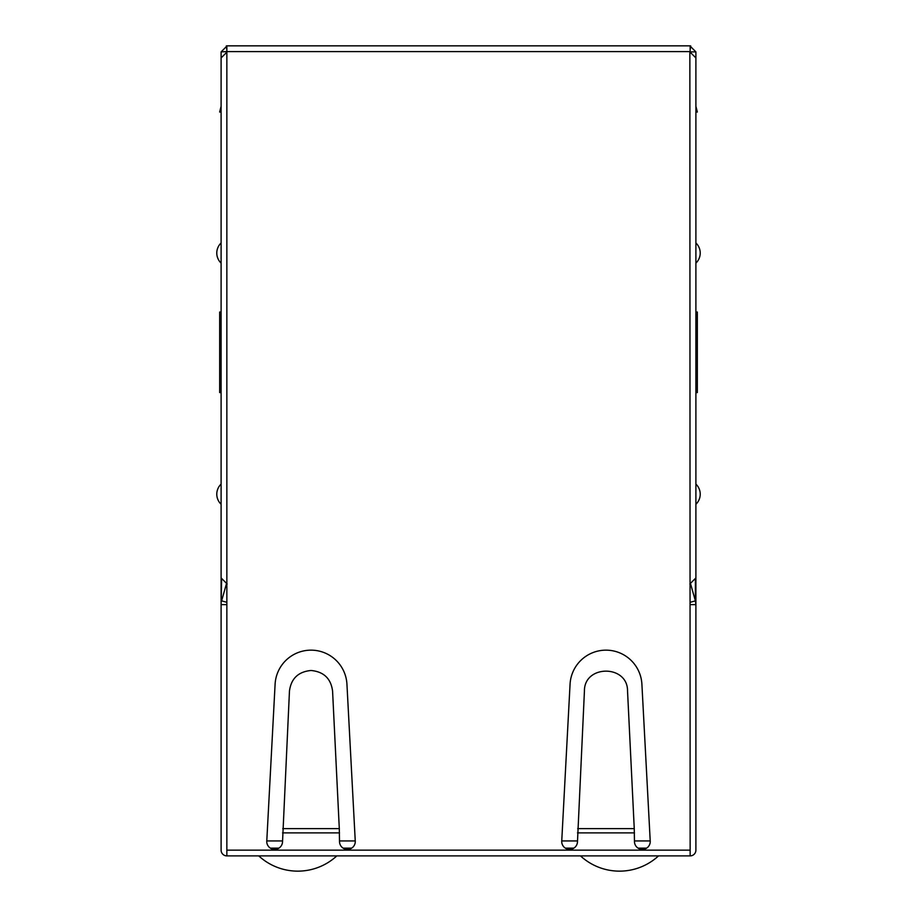 <?xml version="1.0" encoding="UTF-8"?>
<svg xmlns="http://www.w3.org/2000/svg" width="917" height="917" viewBox="0 0 917 917"><rect width="100%" height="100%" fill="white"/><g stroke="black" fill="none" stroke-linecap="round" stroke-linejoin="round"><path stroke-width="1.38" d="M270.355 848.133L278.94 848.133M343.107 848.133L351.692 848.133M565.308 848.133L573.893 848.133M638.06 848.133L646.645 848.133M695.9 593.459L695.9 527.275M258.766 855.893A57.553 57.553 0 0 0 336.814 855.893M580.484 855.893A57.553 57.553 0 0 0 658.532 855.893M339.301 828.624L332.573 691.017C330.911 678.534 323.724 671.691 311.023 670.487C298.312 671.702 291.136 678.546 289.463 691.017L282.539 841.737A7.886 7.886 0 0 1 274.653 849.394A7.886 7.886 0 0 1 266.755 841.508L275.1 684.208A35.969 35.969 0 0 1 311.023 650.153A35.969 35.969 0 0 1 346.935 684.139L355.28 841.508A7.886 7.886 0 0 1 347.394 849.394A7.886 7.886 0 0 1 339.508 841.519L339.301 828.624L282.745 828.624M634.255 828.624L634.461 841.508A7.886 7.886 0 0 0 642.347 849.394A7.886 7.886 0 0 0 650.245 841.508L641.9 684.208A35.969 35.969 0 0 0 606.011 650.153A35.969 35.969 0 0 0 570.065 684.139L561.72 841.508A7.886 7.886 0 0 0 569.606 849.394A7.886 7.886 0 0 0 577.492 841.508L584.427 691.017C584.14 664.538 627.813 664.527 627.537 691.017L634.255 828.624L577.699 828.624M216.779 253.035A13.904 13.904 0 0 0 221.1 263.11L221.1 242.971A13.904 13.904 0 0 0 216.779 253.035M216.779 494.183A13.904 13.904 0 0 0 221.1 504.258L221.1 484.107A13.904 13.904 0 0 0 216.779 494.183M221.1 112.034L219.656 112.034L221.1 106.28M226.854 855.893L226.854 850.139L690.146 850.139L690.146 855.893L226.854 855.893A5.754 5.754 0 0 1 221.1 850.139L221.1 392.602L219.656 392.602L219.656 312.032L221.1 312.032L221.1 200.903M690.146 855.893A5.754 5.754 0 0 0 695.9 850.139L695.9 604.624L690.146 604.624M695.9 273.186L695.9 263.11A13.904 13.904 0 0 0 695.9 242.971L695.9 232.895M695.9 514.322L695.9 504.258A13.904 13.904 0 0 0 695.9 484.107L695.9 474.043M690.146 850.139L689.859 51.891L695.9 57.931L695.9 577.916L689.859 583.969M226.854 52.074L226.854 850.139M695.9 145.127L695.9 51.891L689.859 51.891M695.9 492.452L695.9 604.624L695.384 600.853L690.146 602.331M221.616 579.521L221.1 604.624L226.854 604.624M226.499 583.556L221.616 600.853L226.854 602.331M221.1 474.043L221.1 484.107M221.1 504.258L221.1 514.322M695.384 579.51L695.384 600.853L690.501 583.556M227.141 583.969L221.1 577.916L221.1 57.931L227.141 51.891M690.146 45.85L690.146 51.604L226.854 51.604L226.854 45.85L690.146 45.85M227.141 45.85L221.1 51.891L226.854 51.604M695.9 51.891L689.859 45.85M221.1 232.895L221.1 242.971M221.1 263.11L221.1 273.186M221.1 593.459L221.1 527.275M221.1 145.127L221.1 51.891M695.9 312.032L697.344 312.032L697.344 392.602L695.9 392.602M695.9 106.28L697.344 112.034L695.9 112.034M266.755 840.935L282.539 840.935M339.508 840.935L355.28 840.935M561.72 840.935L577.492 840.935M634.461 840.935L650.245 840.935M695.9 263.11A13.904 13.904 0 0 0 695.9 242.971M695.9 504.258A13.904 13.904 0 0 0 695.9 484.107M634.461 832.877L577.492 832.877M339.508 832.877L282.539 832.877M226.327 45.907L226.854 49.782M690.673 45.907L690.146 49.782"/></g></svg>
